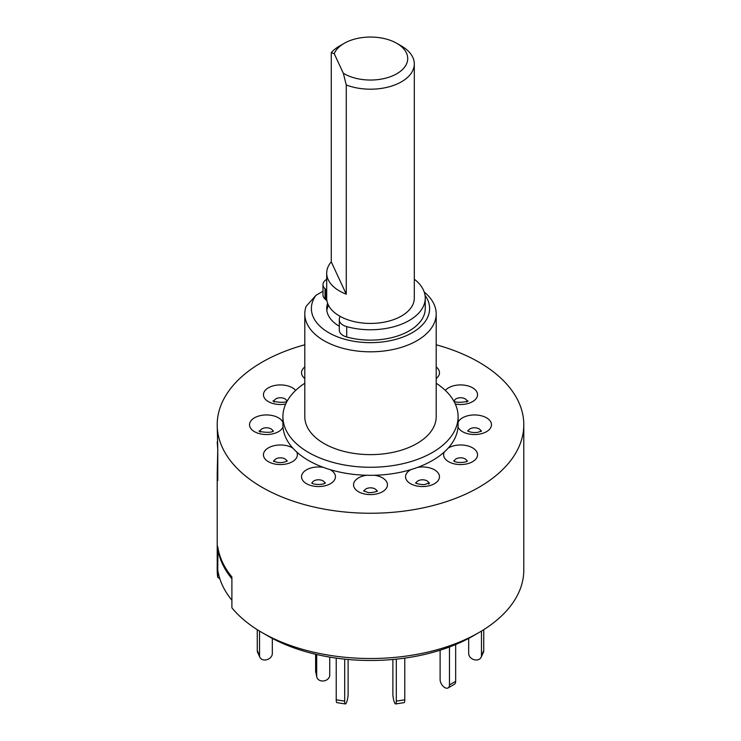 <?xml version="1.0" encoding="UTF-8"?>
<svg xmlns="http://www.w3.org/2000/svg" width="741" height="741" viewBox="0 0 741 741"><rect width="100%" height="100%" fill="white"/><g stroke="black" fill="none" stroke-linecap="round" stroke-linejoin="round"><path stroke-width="1.11" d="M218.002 548.201L217.724 569.699A153.294 88.503 0 0 0 231.896 600.229L231.896 576.989A153.294 88.503 180 0 1 217.724 546.46L217.724 577.285A153.294 88.503 0 0 1 217.206 570.014L217.206 473.323L217.771 465.478M217.724 548.247A153.294 88.503 0 0 0 231.896 578.777L231.896 607.815A153.294 88.503 0 0 0 262.101 632.592A153.294 88.503 0 0 0 478.899 632.592L478.899 632.592A153.294 88.503 0 0 0 523.794 570.014L523.794 424.741A153.294 88.503 0 0 0 436.199 344.778M315.629 654.266L315.629 671.059L316.694 676.079L316.694 654.516M316.694 676.079A6.567 5.326 168 0 0 316.787 676.978L315.722 671.957A6.567 5.326 -12 0 1 315.629 671.059M316.787 676.978A6.567 5.326 168 0 0 323.215 680.979A6.567 5.326 168 0 0 329.736 675.153L329.736 657.11M481.474 631.073L481.474 655.526L483.743 650.644A6.567 5.178 24.9 0 1 483.364 652.423L481.094 657.313A6.567 5.178 -155.1 0 0 481.474 655.526M483.743 629.665L483.743 650.644M468.683 638.39L468.683 653.543A6.567 5.178 -155.1 0 0 475.027 659.888L475.129 659.907A6.567 5.178 -155.1 0 0 481.094 657.313M449.472 646.986L449.472 684.916L455.669 681.331A6.567 3.798 60 0 1 454.307 684.341L448.11 687.917A6.567 3.798 -120 0 0 449.472 684.916M455.669 644.531L455.669 681.331M440.108 650.218L440.108 679.506A6.567 3.798 -120 0 0 444.757 687.546L444.832 687.592A6.567 3.798 -120 0 0 448.11 687.917M396.305 659.147L396.305 701.125L404.771 699.81A6.567 1.389 81.2 0 1 404.077 702.644L395.611 703.95A6.567 1.389 -98.8 0 0 396.305 701.125M404.771 658.119L404.771 699.81M392.878 659.481L392.878 693.733A6.567 1.389 -98.8 0 0 394.582 702.764L394.61 702.82A6.567 1.389 -98.8 0 0 395.611 703.95M336.229 658.119L336.229 699.81L344.695 701.125A6.567 1.389 98.8 0 0 345.389 703.95A6.567 1.389 98.8 0 0 346.39 702.82L346.418 702.764A6.567 1.389 98.8 0 0 348.122 693.733L348.122 659.481M344.695 659.147L344.695 701.125M345.389 703.95L336.923 702.644A6.567 1.389 -81.2 0 1 336.229 699.81M257.257 629.665L257.257 650.644L259.526 655.526A6.567 5.178 155.1 0 0 259.906 657.313A6.567 5.178 155.1 0 0 265.871 659.907L265.973 659.888A6.567 5.178 155.1 0 0 272.317 653.543L272.317 638.39M259.526 631.073L259.526 655.526M259.906 657.313L257.636 652.423A6.567 5.178 -24.9 0 1 257.257 650.644M401.474 46.025L396.824 43.349L401.474 46.025A43.802 25.287 180 0 1 414.302 63.911A43.802 25.287 180 0 1 391.202 86.197A43.802 25.287 180 0 1 346.269 84.974L343.305 73.22A37.226 21.498 0 0 0 344.176 73.739A37.226 21.498 0 0 0 396.824 73.739A37.226 21.498 0 0 0 396.824 43.349A37.226 21.498 0 0 0 344.176 43.349A37.226 21.498 0 0 0 334.237 53.685L331.273 52.657A43.802 25.287 180 0 1 339.526 46.025L344.176 43.349M326.698 273.114A43.802 25.287 0 0 0 339.526 291A43.802 25.287 0 0 0 346.269 294.177L331.273 261.869A43.802 25.287 0 0 0 326.698 273.114L326.698 298.151A43.802 25.287 0 0 0 339.526 316.027A43.802 25.287 0 0 0 387.265 321.511A43.802 25.287 0 0 0 414.302 298.151L414.302 63.911M331.273 261.869L331.273 52.657M343.305 73.22L334.237 53.685M346.269 294.177L346.269 84.974M326.837 310.488A43.802 25.287 180 0 1 328.485 305.301M340.202 316.407A13.143 7.586 0 0 0 339.359 318.815L339.313 319.501A13.143 7.586 0 0 0 339.304 319.788A13.143 7.586 0 0 0 346.714 326.624A54.751 31.613 0 0 0 384.672 328.68A54.751 31.613 0 0 0 425.251 298.151A54.751 31.613 0 0 0 414.302 279.181M339.313 329.875A13.143 7.586 0 0 0 339.304 330.162A13.143 7.586 0 0 0 346.714 336.988A54.751 31.613 0 0 0 384.672 339.054A54.751 31.613 0 0 0 425.251 308.515L425.251 298.151M326.698 279.181A54.751 31.613 0 0 0 325.243 280.357A13.143 7.586 0 0 0 322.983 284.618A13.143 7.586 0 0 0 325.003 288.657L325.632 289.24A13.143 7.586 0 0 0 326.698 290.083M322.983 284.618L322.983 294.983A13.143 7.586 0 0 0 325.003 299.021L325.632 299.614A13.143 7.586 0 0 0 326.901 300.587M304.801 383.245A87.595 50.573 0 0 0 282.905 416.701A87.595 50.573 0 0 0 336.979 463.421A87.595 50.573 0 0 0 432.438 452.464A87.595 50.573 0 0 0 458.095 416.701A87.595 50.573 0 0 0 436.199 383.245M282.905 416.701L282.905 424.741A87.595 50.573 0 0 0 282.988 426.992A87.595 50.573 0 0 0 292.769 448.064A87.595 50.573 0 0 0 296.659 451.954A87.595 50.573 0 0 0 323.372 467.376A87.595 50.573 0 0 0 330.115 469.627A87.595 50.573 0 0 0 366.61 475.268A87.595 50.573 0 0 0 374.39 475.268A87.595 50.573 0 0 0 410.885 469.627A87.595 50.573 0 0 0 417.628 467.376A87.595 50.573 0 0 0 432.438 460.504A87.595 50.573 0 0 0 444.341 451.954A87.595 50.573 0 0 0 448.231 448.064A87.595 50.573 0 0 0 458.012 426.992A87.595 50.573 0 0 0 458.095 424.741L458.095 416.701M424.223 292.047A65.699 37.93 180 0 1 436.199 313.888A65.699 37.93 180 0 1 416.951 340.703A65.699 37.93 180 0 1 345.362 348.928A65.699 37.93 180 0 1 304.801 313.888A65.699 37.93 180 0 1 306.107 306.357L315.999 295.288A59.132 34.142 0 0 0 337.516 336.849A59.132 34.142 0 0 0 412.311 332.653A59.132 34.142 0 0 0 425.028 295.316M304.801 313.888L304.801 416.701A65.699 37.93 0 0 0 345.362 451.741A65.699 37.93 0 0 0 416.951 443.516A65.699 37.93 0 0 0 436.199 416.701L436.199 313.888M454.233 401.196A6.363 3.677 180 0 1 458.938 397.871A6.363 3.677 180 0 1 466.728 400.473A6.363 3.677 180 0 1 466.932 401.196M468.173 431.225A6.363 3.677 180 0 1 468.377 430.502A6.363 3.677 180 0 1 476.167 427.9A6.363 3.677 180 0 1 480.872 431.225M454.233 461.254A6.363 3.677 180 0 1 456.085 458.883A6.363 3.677 180 0 1 465.079 458.883A6.363 3.677 180 0 1 466.932 461.254M416.164 483.234A6.363 3.677 180 0 1 420.86 479.918A6.363 3.677 180 0 1 428.659 482.511A6.363 3.677 180 0 1 428.863 483.234M364.155 491.283A6.363 3.677 180 0 1 364.359 490.561A6.363 3.677 180 0 1 372.149 487.958A6.363 3.677 180 0 1 376.845 491.283M312.137 483.234A6.363 3.677 180 0 1 313.989 480.863A6.363 3.677 180 0 1 322.983 480.863A6.363 3.677 180 0 1 324.836 483.234M274.068 461.254A6.363 3.677 180 0 1 278.764 457.929A6.363 3.677 180 0 1 286.554 460.531A6.363 3.677 180 0 1 286.767 461.254M260.128 431.225A6.363 3.677 180 0 1 260.332 430.502A6.363 3.677 180 0 1 268.122 427.9A6.363 3.677 180 0 1 272.827 431.225M274.068 401.196A6.363 3.677 180 0 1 275.921 398.825A6.363 3.677 180 0 1 284.915 398.825A6.363 3.677 180 0 1 286.767 401.196M304.801 344.778A153.294 88.503 0 0 0 262.101 362.164A153.294 88.503 0 0 0 217.206 424.741L217.771 449.759L217.771 480.64L217.206 473.323L217.761 449.731L217.771 480.64M217.206 424.741A153.294 88.503 0 0 0 311.841 506.511A153.294 88.503 0 0 0 478.899 487.328A153.294 88.503 0 0 0 523.794 424.741M262.101 632.592L267.918 635.954A145.069 83.752 0 0 0 473.082 635.954L478.899 632.592L473.082 635.954M219.818 578.702L217.724 577.285M217.206 441.932L217.771 449.759M327.633 303.338A43.802 25.287 0 0 0 326.698 308.515A43.802 25.287 0 0 0 339.304 326.272M322.983 291.25L315.999 295.288M325.632 289.24L325.632 299.614M325.003 288.657L325.003 299.021M346.714 326.624L346.714 336.988M304.801 378.521A16.96 9.79 180 0 1 304.801 366.952M445.341 390.414A16.96 9.79 180 0 1 462.217 384.968A16.96 9.79 180 0 1 476.972 392.184A16.96 9.79 180 0 1 472.249 401.826A16.96 9.79 180 0 1 455.298 404.021M458.095 422.296A16.96 9.79 180 0 1 458.133 422.213A16.96 9.79 180 0 1 478.908 415.284A16.96 9.79 180 0 1 490.903 427.279A16.96 9.79 180 0 1 474.268 434.541A16.96 9.79 180 0 1 458.012 426.992M448.231 448.064A16.96 9.79 180 0 1 448.592 447.851A16.96 9.79 180 0 1 472.582 447.851A16.96 9.79 180 0 1 472.582 461.699A16.96 9.79 180 0 1 451.88 463.181A16.96 9.79 180 0 1 444.341 451.954M417.628 467.376A16.96 9.79 180 0 1 418.119 467.293A16.96 9.79 180 0 1 438.894 474.221A16.96 9.79 180 0 1 426.899 486.216A16.96 9.79 180 0 1 407.689 481.52A16.96 9.79 180 0 1 410.885 469.627M374.39 475.268A16.96 9.79 180 0 1 374.89 475.342A16.96 9.79 180 0 1 386.885 487.337A16.96 9.79 180 0 1 366.11 494.266A16.96 9.79 180 0 1 353.54 484.651A16.96 9.79 180 0 1 366.61 475.268M330.115 469.627A16.96 9.79 180 0 1 330.486 469.831A16.96 9.79 180 0 1 330.486 483.678A16.96 9.79 180 0 1 306.496 483.678A16.96 9.79 180 0 1 303.93 471.73A16.96 9.79 180 0 1 323.372 467.376M296.659 451.954A16.96 9.79 180 0 1 296.798 452.242A16.96 9.79 180 0 1 284.803 464.236A16.96 9.79 180 0 1 264.028 457.308A16.96 9.79 180 0 1 272.16 446.221A16.96 9.79 180 0 1 292.769 448.064M282.988 426.992A16.96 9.79 180 0 1 282.867 427.279A16.96 9.79 180 0 1 262.092 434.207A16.96 9.79 180 0 1 250.097 422.213A16.96 9.79 180 0 1 266.556 414.951A16.96 9.79 180 0 1 282.905 422.296M285.702 404.021A16.96 9.79 180 0 1 265.963 399.844A16.96 9.79 180 0 1 268.418 387.793A16.96 9.79 180 0 1 295.659 390.414M436.199 366.952A16.96 9.79 180 0 1 436.199 378.521M339.304 319.788L339.304 330.162M467.423 460.995L467.108 461.152C466.089 462.579 456.048 463.329 453.631 460.865M428.761 484.132L429.465 482.845L425.232 484.336C424.028 485.216 415.544 483.762 415.553 482.845M363.544 490.885L367.786 492.385C368.981 493.256 377.475 491.811 377.456 490.885M311.646 482.975L311.97 483.141C312.989 484.568 323.02 485.309 325.447 482.845M273.957 461.643L273.457 460.865L275.837 461.949C279.941 463.31 285.202 462.282 287.369 460.865M260.221 432.123L259.526 430.836C255.969 431.151 271.456 433.985 273.429 430.836L272.929 431.614M274.161 402.094L273.457 400.807C270.067 401.131 285.285 403.836 286.934 401.103L287.369 400.807M217.715 449.481L217.761 450.139M480.974 431.614L481.474 430.836L479.103 431.92C474.99 433.281 469.729 432.253 467.571 430.836M466.839 402.094L467.543 400.807C471.091 401.131 455.613 403.956 453.631 400.807L454.131 401.585"/></g></svg>
